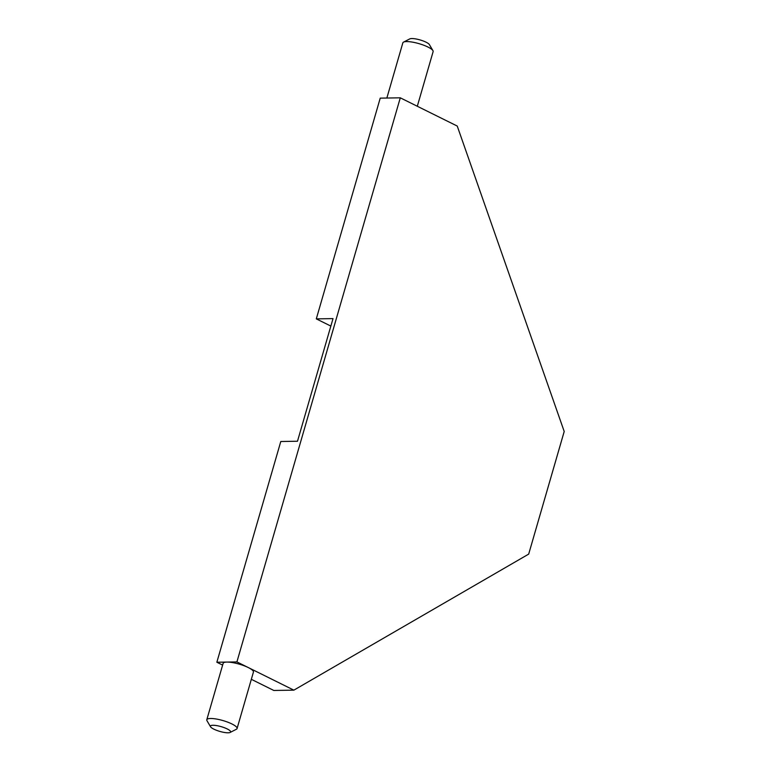 <?xml version="1.0" encoding="UTF-8"?>
<svg xmlns="http://www.w3.org/2000/svg" width="771" height="771" viewBox="0 0 771 771"><rect width="100%" height="100%" fill="white"/><g stroke="black" fill="none" stroke-linecap="round" stroke-linejoin="round"><path stroke-width="1.16" d="M417.304 106.253L433.129 51.609A15.767 3.71 -163.8 0 0 432.926 50.616A15.767 3.71 -163.8 0 0 422.074 44.622A15.767 3.71 -163.8 0 0 406.596 41.576A15.767 3.71 -163.8 0 0 403.551 42.106A15.767 3.71 -163.8 0 0 402.848 42.839L386.859 98.033M432.926 50.616L429.37 44.573A10.505 2.467 -163.8 0 0 422.132 40.584A10.505 2.467 -163.8 0 0 411.81 38.55A10.505 2.467 -163.8 0 0 409.777 38.907L403.551 42.106M400.284 97.821L457.242 126.059L564.208 431.481L528.684 554.108L293.867 690.151L236.909 661.913L400.284 97.821L380.228 98.139L316.303 318.876L333.014 318.606L297.49 441.234L280.789 441.504L216.853 662.241L226.876 662.077A15.767 3.71 16.2 0 1 248.301 667.561A15.767 3.71 16.2 0 1 253.418 672.11L237.073 728.518A15.767 3.71 -163.8 0 0 227.773 722.167A15.767 3.71 -163.8 0 0 210.541 718.485A15.767 3.71 -163.8 0 0 206.792 719.748A15.767 3.71 -163.8 0 0 206.994 720.74L210.55 726.774A10.505 2.467 -163.8 0 0 219.831 731.409A10.505 2.467 -163.8 0 0 230.144 732.45A10.505 2.467 -163.8 0 0 225.518 728.171A10.505 2.467 -163.8 0 0 212.921 725.27A10.505 2.467 -163.8 0 0 210.55 726.774M236.909 661.913L226.876 662.077A15.767 3.71 16.2 0 0 223.137 663.339L206.792 719.748M293.867 690.151L273.821 690.469L251.327 679.318M330.846 326.085L316.303 318.876M222.626 665.094L216.853 662.241M230.144 732.45L236.379 729.25A15.767 3.71 -163.8 0 0 237.073 728.518"/></g></svg>
